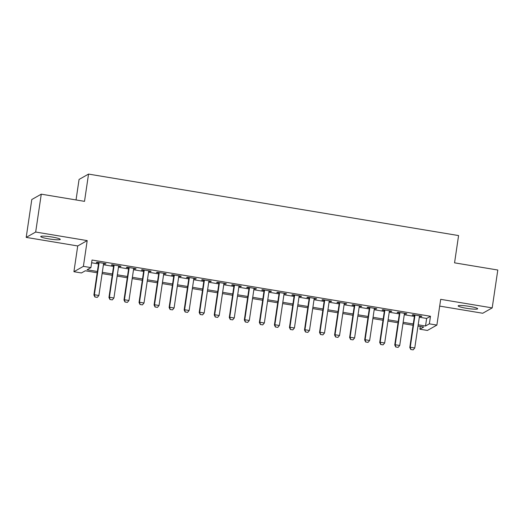 <?xml version="1.0" encoding="UTF-8"?>
<svg xmlns="http://www.w3.org/2000/svg" width="524" height="524" viewBox="0 0 524 524"><rect width="100%" height="100%" fill="white"/><g stroke="black" fill="none" stroke-linecap="round" stroke-linejoin="round"><path stroke-width="0.79" d="M48.856 238.892A9.871 1.172 -171.6 0 0 60.26 239.409A9.871 1.172 -171.6 0 0 52.131 237.038A9.871 1.172 -171.6 0 0 40.728 236.527A9.871 1.172 -171.6 0 0 48.856 238.892M466.275 308.256A9.871 1.172 -171.6 0 0 477.678 308.767A9.871 1.172 -171.6 0 0 469.556 306.402A9.871 1.172 -171.6 0 0 458.153 305.885A9.871 1.172 -171.6 0 0 466.275 308.256M97.195 272.768L85.281 270.79L81.436 272.958L73.917 271.714L83.395 266.349L90.914 267.6L87.076 269.775L97.379 271.484M77.722 245.959L87.2 240.601L35.678 232.04L41.272 194.168L31.794 199.526L26.2 237.398L77.722 245.959L73.917 271.714M76.039 199.945L79.065 179.444L88.543 174.086L458.579 235.571L454.557 262.838L497.8 270.024L492.206 307.896L440.691 299.335L436.885 325.09L427.407 330.447L419.888 329.196L423.726 327.028L418.001 326.072M439.688 306.101L482.728 313.254L492.206 307.896M420.294 326.452L419.888 329.196M35.678 232.04L26.2 237.398M103.569 263.769L105.331 264.063L105.972 263.703L96.947 262.203L96.305 262.563L98.643 262.95M118.607 266.271L120.376 266.565L121.011 266.199L111.985 264.699L111.35 265.065L113.682 265.452M133.653 268.773L135.415 269.061L136.057 268.701L127.031 267.201L126.389 267.561L128.727 267.954M148.692 271.268L150.46 271.563L151.095 271.203L142.07 269.703L141.434 270.063L143.766 270.45M163.737 273.77L165.499 274.059L166.141 273.698L157.115 272.198L156.473 272.565L158.811 272.952M178.776 276.266L180.544 276.561L181.18 276.2L172.154 274.7L171.518 275.061L173.85 275.447M193.821 278.768L195.583 279.063L196.225 278.696L187.199 277.196L186.557 277.563L188.895 277.949M208.86 281.27L210.628 281.558L211.264 281.198L202.238 279.698L201.602 280.058L203.934 280.451M223.905 283.766L225.667 284.06L226.309 283.7L217.283 282.2L216.641 282.56L218.98 282.947M238.944 286.268L240.713 286.556L241.348 286.196L232.322 284.696L231.687 285.063L234.018 285.449M253.989 288.763L255.751 289.058L256.393 288.698L247.367 287.198L246.725 287.558L249.064 287.945M269.028 291.265L270.797 291.56L271.432 291.193L262.413 289.693L261.771 290.06L264.103 290.447M284.074 293.767L285.835 294.056L286.477 293.695L277.451 292.196L276.81 292.556L279.148 292.949M299.112 296.263L300.881 296.558L301.516 296.198L292.497 294.698L291.855 295.058L294.193 295.444M314.158 298.765L315.92 299.053L316.562 298.693L307.536 297.193L306.894 297.56L309.232 297.946M329.196 301.261L330.965 301.555L331.6 301.195L322.581 299.695L321.939 300.056L324.277 300.442M344.242 303.763L346.004 304.058L346.646 303.691L337.62 302.191L336.978 302.558L339.316 302.944M359.281 306.265L361.049 306.553L361.691 306.193L352.665 304.693L352.023 305.053L354.362 305.446M374.326 308.76L376.088 309.055L376.73 308.695L367.704 307.195L367.062 307.555L369.4 307.942M389.371 311.263L391.133 311.551L391.775 311.191L382.749 309.691L382.107 310.057L384.446 310.444M404.41 313.758L406.172 314.053L406.814 313.693L397.788 312.193L397.146 312.553L399.485 312.939M419.311 317.223L426.641 318.435L430.486 316.267L92.034 260.028L90.914 267.6M91.628 262.773L98.499 263.913M103.425 264.731L113.544 266.415M118.47 267.233L128.583 268.91M133.509 269.729L143.628 271.412M148.554 272.231L158.667 273.908M163.593 274.727L173.713 276.41M178.638 277.229L188.751 278.912M193.677 279.731L203.797 281.408M208.722 282.226L218.836 283.91M223.761 284.728L233.881 286.405M238.806 287.224L248.92 288.907M253.845 289.726L263.965 291.409M268.891 292.228L279.004 293.905M283.929 294.724L294.049 296.407M298.975 297.226L309.088 298.903M314.014 299.721L324.133 301.405M329.059 302.224L339.172 303.907M344.098 304.726L354.217 306.402M359.143 307.221L369.256 308.905M374.182 309.723L384.302 311.4M389.227 312.219L399.34 313.902M404.266 314.721L414.386 316.404M419.455 316.26L421.217 316.555L421.859 316.188L412.833 314.688L412.191 315.055L414.53 315.441M87.2 240.601L83.395 266.349M430.486 316.267L429.366 323.839L436.885 325.09M41.272 194.168L84.515 201.354L88.543 174.086M413.076 325.253L402.963 323.577M398.037 322.758L387.917 321.074M382.992 320.256L372.878 318.579M367.953 317.76L357.833 316.077M352.907 315.258L342.794 313.575M337.869 312.756L327.749 311.079M322.823 310.26L312.71 308.577M307.784 307.758L297.665 306.082M292.739 305.263L282.626 303.579M277.7 302.761L267.581 301.077M262.655 300.259L252.542 298.582M247.616 297.763L237.496 296.08M232.571 295.261L222.458 293.584M217.532 292.765L207.412 291.082M202.487 290.263L192.374 288.58M187.448 287.761L177.328 286.084M172.403 285.266L162.289 283.582M157.364 282.764L147.244 281.087M142.318 280.268L132.199 278.585M127.28 277.766L117.16 276.083M112.234 275.264L102.115 273.587M418.191 324.795L425.521 326.013L429.366 323.839M102.304 272.303L112.424 273.987M117.35 274.805L127.463 276.489M132.389 277.307L142.508 278.984M147.434 279.803L157.547 281.486M162.473 282.305L172.593 283.982M177.518 284.801L187.631 286.484M192.557 287.303L202.677 288.986M207.602 289.805L217.722 291.482M222.641 292.3L232.761 293.984M237.686 294.802L247.806 296.479M252.725 297.298L262.845 298.981M267.771 299.8L277.89 301.483M282.816 302.302L292.929 303.979M297.855 304.798L307.974 306.481M312.9 307.3L323.013 308.977M327.939 309.795L338.059 311.479M342.984 312.297L353.097 313.981M358.023 314.8L368.143 316.476M373.068 317.295L383.182 318.978M388.107 319.797L398.227 321.474M403.153 322.293L413.266 323.976M426.641 318.435L425.521 326.013M421.283 316.096L421.217 316.555M406.244 313.594L406.172 314.053M391.199 311.099L391.133 311.551M376.16 308.597L376.088 309.055M361.115 306.095L361.049 306.553M346.076 303.599L346.004 304.058M331.03 301.097L330.965 301.555M315.992 298.601L315.92 299.053M300.946 296.099L300.881 296.558M285.901 293.597L285.835 294.056M270.862 291.102L270.797 291.56M255.817 288.6L255.751 289.058M240.778 286.104L240.713 286.556M225.733 283.602L225.667 284.06M210.694 281.1L210.628 281.558M195.649 278.604L195.583 279.063M180.61 276.102L180.544 276.561M165.564 273.607L165.499 274.059M150.526 271.104L150.46 271.563M135.48 268.602L135.415 269.061M120.441 266.107L120.376 266.565M105.396 263.605L105.331 264.063M410.901 349.495L413.154 349.875L410.901 349.495L410.253 347.235L409.794 347.491L414.595 314.983M419.521 315.802L414.766 347.982L410.253 347.235L415.008 315.055M413.154 349.875L414.766 347.982M409.794 347.491L410.823 349.541M395.856 346.999L398.116 347.373L395.856 346.999L395.214 344.733L394.755 344.995L399.55 312.487M404.476 313.306L399.727 345.48L395.214 344.733L399.963 312.553M398.116 347.373L399.727 345.48M394.755 344.995L395.784 347.039M380.817 344.497L383.07 344.871L380.817 344.497L380.169 342.231L379.71 342.493L384.511 309.985M389.437 310.804L384.681 342.984L380.169 342.231L384.924 310.051M383.07 344.871L384.681 342.984M379.71 342.493L380.738 344.543M365.772 342.002L368.031 342.375L365.772 342.002L365.13 339.735L364.665 339.997L369.466 307.483M374.391 308.302L369.643 340.482L365.13 339.735L369.879 307.555M368.031 342.375L369.643 340.482M364.665 339.997L365.7 342.041M350.733 339.5L352.986 339.873L350.733 339.5L350.084 337.233L349.626 337.495L354.427 304.988M359.353 305.806L354.597 337.987L350.084 337.233L354.84 305.053M352.986 339.873L354.597 337.987M349.626 337.495L350.654 339.545M335.688 336.998L337.947 337.377L335.688 336.998L335.046 334.738L334.581 334.993L339.382 302.486M344.307 303.304L339.559 335.484L335.046 334.738L339.794 302.558M337.947 337.377L339.559 335.484M334.581 334.993L335.615 337.043M320.649 334.502L322.902 334.875L320.649 334.502L320 332.236L319.542 332.498L324.343 299.99M329.269 300.809L324.513 332.982L320 332.236L324.756 300.056M322.902 334.875L324.513 332.982M319.542 332.498L320.57 334.541M305.603 332L307.863 332.373L305.603 332L304.961 329.734L304.496 329.996L309.298 297.488M314.223 298.307L309.474 330.487L304.961 329.734L309.71 297.553M307.863 332.373L309.474 330.487M304.496 329.996L305.531 332.046M290.565 329.504L292.818 329.878L290.565 329.504L289.916 327.238L289.458 327.5L294.259 294.986M299.184 295.805L294.429 327.985L289.916 327.238L294.671 295.058M292.818 329.878L294.429 327.985M289.458 327.5L290.486 329.544M275.519 327.002L277.779 327.376L275.519 327.002L274.877 324.736L274.412 324.998L279.213 292.49M284.139 293.309L279.39 325.489L274.877 324.736L279.626 292.556M277.779 327.376L279.39 325.489M274.412 324.998L275.447 327.048M260.48 324.5L262.734 324.88L260.48 324.5L259.832 322.24L259.373 322.496L264.175 289.988M269.1 290.807L264.345 322.987L259.832 322.24L264.587 290.06M262.734 324.88L264.345 322.987M259.373 322.496L260.402 324.546M245.435 322.005L247.695 322.378L245.435 322.005L244.793 319.738L244.328 320L249.129 287.493M254.055 288.311L249.306 320.485L244.793 319.738L249.542 287.558M247.695 322.378L249.306 320.485M244.328 320L245.363 322.044M230.396 319.502L232.649 319.876L230.396 319.502L229.748 317.236L229.289 317.498L234.09 284.991M239.016 285.809L234.261 317.989L229.748 317.236L234.503 285.056M232.649 319.876L234.261 317.989M229.289 317.498L230.318 319.548M215.351 317.007L217.611 317.38L215.351 317.007L214.709 314.741L214.244 315.003L219.045 282.488M223.971 283.307L219.222 315.487L214.709 314.741L219.458 282.56M217.611 317.38L219.222 315.487M214.244 315.003L215.279 317.046M200.312 314.505L202.565 314.878L200.312 314.505L199.664 312.238L199.205 312.501L204.006 279.993M208.932 280.812L204.177 312.992L199.664 312.238L204.419 280.058M202.565 314.878L204.177 312.992M199.205 312.501L200.233 314.551M185.267 312.003L187.527 312.383L185.267 312.003L184.625 309.743L184.16 309.998L188.961 277.491M193.887 278.31L189.138 310.49L184.625 309.743L189.374 277.563M187.527 312.383L189.138 310.49M184.16 309.998L185.188 312.049M170.228 309.507L172.481 309.881L170.228 309.507L169.579 307.241L169.121 307.503L173.922 274.995M178.848 275.814L174.092 307.988L169.579 307.241L174.335 275.061M172.481 309.881L174.092 307.988M169.121 307.503L170.149 309.546M155.183 307.005L157.442 307.378L155.183 307.005L154.541 304.739L154.076 305.001L158.877 272.493M163.802 273.312L159.054 305.492L154.541 304.739L159.289 272.559M157.442 307.378L159.054 305.492M154.076 305.001L155.104 307.051M140.144 304.51L142.397 304.883L140.144 304.51L139.495 302.243L139.037 302.505L143.838 269.991M148.764 270.81L144.008 302.99L139.495 302.243L144.251 270.063M142.397 304.883L144.008 302.99M139.037 302.505L140.065 304.549M125.098 302.007L127.358 302.381L125.098 302.007L124.457 299.741L123.992 300.003L128.793 267.495M133.718 268.314L128.97 300.494L124.457 299.741L129.205 267.561M127.358 302.381L128.97 300.494M123.992 300.003L125.02 302.053M110.06 299.505L112.313 299.885L110.06 299.505L109.411 297.246L108.953 297.501L113.754 264.993M118.679 265.812L113.924 297.992L109.411 297.246L114.167 265.065M112.313 299.885L113.924 297.992M108.953 297.501L109.981 299.551M95.014 297.01L97.274 297.383L95.014 297.01L94.372 294.743L93.907 295.005L98.709 262.498M103.634 263.317L98.885 295.49L94.372 294.743L99.121 262.563M97.274 297.383L98.885 295.49M93.907 295.005L94.936 297.049"/></g></svg>

